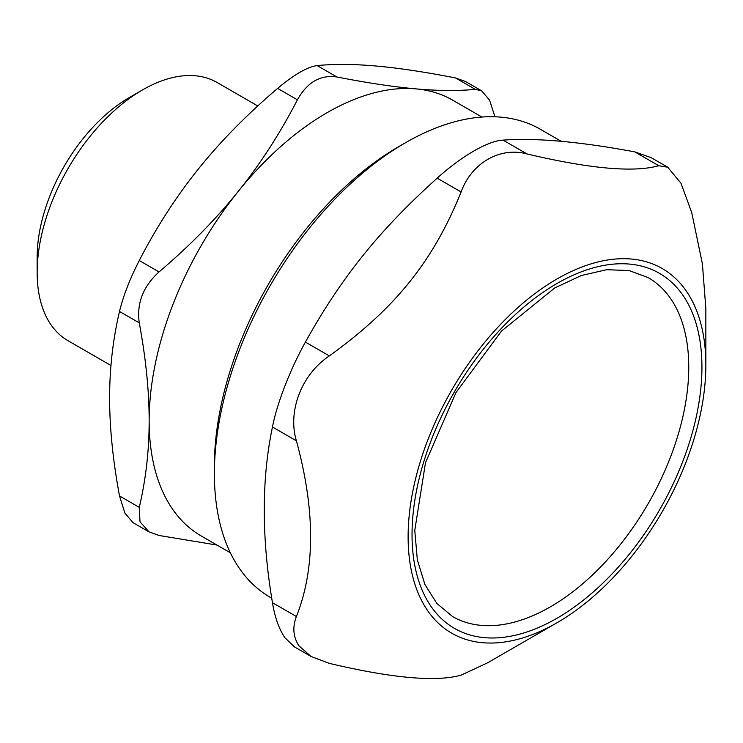 <?xml version="1.0" encoding="UTF-8"?>
<svg xmlns="http://www.w3.org/2000/svg" width="743" height="743" viewBox="0 0 743 743"><rect width="100%" height="100%" fill="white"/><g stroke="black" fill="none" stroke-linecap="round" stroke-linejoin="round"><path stroke-width="1.11" d="M619.578 545.492A195.669 112.973 -60 0 1 452.561 616.532L436.856 603.465L424.894 584.425L417.334 559.758L414.77 530.381L425.507 462.694L455.979 392.555L501.488 331.09L554.733 287.959L581.453 275.486L606.594 269.709L629.07 270.545L648.23 277.613A195.669 112.973 -60 0 1 619.578 545.492M216.937 545.046L159.039 535.48L149.018 531.867L140 521.8L139.275 507.358L119.502 495.943C112.899 460.233 109.611 427.587 109.62 398.007C109.611 368.407 112.899 339.56 119.502 311.466L139.275 322.88C136.48 303.45 143.065 286.473 159.039 271.938L139.266 260.524C156.597 226.94 176.36 196.356 198.567 168.763C220.745 141.142 247.103 114.357 277.631 88.398L297.404 99.813C307.277 82.185 320.456 74.579 336.932 76.993L317.159 65.579C307.277 66.972 294.107 74.579 277.631 88.398M139.275 322.88C145.879 358.6 149.167 391.245 149.157 420.826A251.58 145.247 120 0 0 201.26 535.991L230.358 552.792M297.404 99.813C280.074 133.396 260.31 163.98 238.104 191.583A251.58 145.247 120 0 0 149.157 420.826C149.167 450.425 145.879 479.272 139.275 507.358M481.631 90.813L465.555 81.535L455.524 77.941L475.288 89.355C457.967 91.027 438.203 90.869 415.996 88.881A251.58 145.247 120 0 0 238.104 191.583C215.925 219.194 189.567 245.979 159.039 271.938M481.928 117.05L452.831 100.249A251.58 145.247 120 0 0 415.996 88.881C393.818 86.903 367.46 82.947 336.932 76.993M317.159 65.579C334.489 63.907 354.253 64.065 376.46 66.053C398.638 68.031 424.987 71.987 455.524 77.941M139.266 260.524C129.886 278.866 123.301 295.844 119.502 311.466M119.502 495.943L124.87 513.069L132.941 522.589L149.009 531.886M475.288 89.355L481.622 90.832L489.572 100.119L494.931 116.79M142.563 89.884L129.384 97.5A130.443 75.312 120 0 0 37.15 257.264L37.15 272.477A149.083 86.077 -60 0 1 142.563 89.884A149.083 86.077 -60 0 1 217.105 82.501L257.765 105.98M110.958 365.51L68.031 340.721A149.083 86.077 -60 0 1 37.15 272.477M658.772 165.717C633.788 172.729 589.868 168.8 527.001 153.94L503.067 140.13C536.056 137.734 579.977 141.662 634.838 151.897L658.772 165.717L667.743 167.231L680.95 183.187L691.714 212.582L702.404 263.83L705.85 308.586L705.85 364.934A210.52 121.546 120 0 0 518.456 307.082A210.52 121.546 120 0 0 428.07 611.257A210.52 121.546 120 0 0 556.99 622.764A210.52 121.546 120 0 0 705.85 364.934M667.743 167.221L651.184 157.665L634.838 151.897M556.99 622.764L487.807 662.71L461.115 675.146C436.132 682.158 392.211 678.238 329.344 663.378L311.02 656.459L298.974 645.843C293.188 637.03 292.324 627.25 296.401 616.504L272.467 602.694C261.527 537.811 261.527 479.244 272.467 426.993L296.401 440.813C287.43 411.046 301.667 374.342 329.344 355.906L305.41 342.086C341.464 277.315 379.255 230.311 437.181 178.162L461.115 191.982C471.564 162.996 500.048 146.547 527.001 153.94M461.115 191.982C433.067 261.378 395.276 308.382 329.344 355.906M296.401 440.813C315.338 510.311 315.338 568.878 296.401 616.504M503.067 140.13C488.504 140.566 461.31 156.271 437.181 178.162M305.41 342.086C290.411 368.872 276.805 403.923 272.467 426.993M272.467 602.694C274.864 617.377 279.006 629.052 284.903 637.717L294.469 646.902L311.02 656.459M271.752 598.208L270.35 597.4A270.211 156.011 -60 0 1 239.98 569.231A270.211 156.011 -60 0 1 214.383 473.7A270.211 156.011 -60 0 1 405.446 142.758A270.211 156.011 -60 0 1 540.551 129.375L561.281 141.346M405.446 142.758L398.861 146.566A260.895 150.625 120 0 0 214.383 466.093L214.383 473.7M629.46 553.981A204.984 118.351 120 0 0 629.46 264.081A204.984 118.351 120 0 0 412.04 534.561A204.984 118.351 120 0 0 629.46 553.981"/></g></svg>
